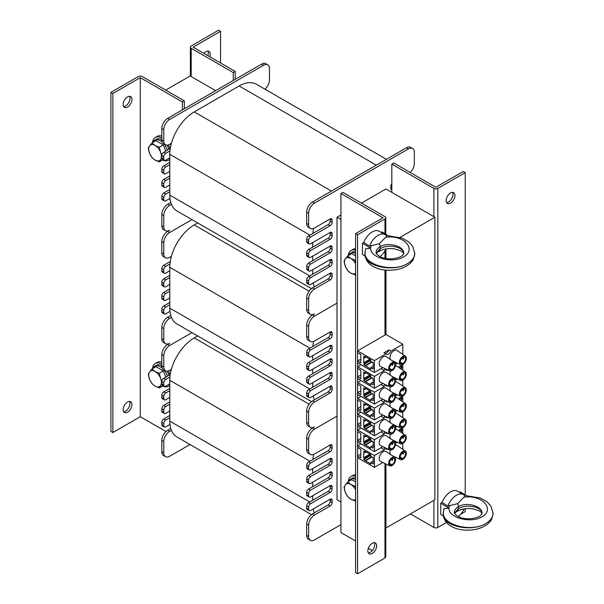 <?xml version="1.0" encoding="UTF-8"?>
<svg xmlns="http://www.w3.org/2000/svg" width="604" height="604" viewBox="0 0 604 604"><rect width="100%" height="100%" fill="white"/><g stroke="black" fill="none" stroke-linecap="round" stroke-linejoin="round"><path stroke-width="0.91" d="M340.928 219.501L337.009 217.236L337.009 499.772L340.928 502.037M361.479 203.11L385.948 188.984L434.888 217.236L434.888 499.772L385.948 528.032L385.948 463.993M215.651 90.66L190.2 75.968L165.73 90.094M434.888 217.236L399.969 237.395M385.948 334.488L357.568 350.879L374.397 360.596L385.873 353.974A4.356 2.514 -60 0 0 386.258 354.291A4.356 2.514 -60 0 0 390.999 351.015L402.785 344.212L385.948 334.488L385.948 270.139M385.948 258.535L385.948 248.946M337.009 217.236L340.928 214.979M312.691 242.582L312.691 247.104L308.629 249.444A2.771 1.601 120 0 0 306.673 252.834L306.673 255.099A2.771 1.601 120 0 0 307.247 256.368L309.203 257.493A2.771 1.601 120 0 0 310.584 257.357L330.161 246.054L330.161 248.319A2.771 1.601 -60 0 1 328.206 251.709L308.629 263.012A2.771 1.601 120 0 0 306.673 266.402L306.673 268.659A2.771 1.601 120 0 0 307.247 269.928L309.203 271.06A2.771 1.601 120 0 0 310.584 270.917L330.161 259.622L330.161 261.879A2.771 1.601 -60 0 1 328.206 265.269L308.629 276.572A2.771 1.601 120 0 0 306.673 279.962L306.673 282.219A2.771 1.601 120 0 0 307.247 283.487L309.203 284.62A2.771 1.601 120 0 0 310.584 284.484L330.161 273.182L330.161 275.439A2.771 1.601 -60 0 1 328.206 278.829L312.54 287.874A8.305 4.794 120 0 0 306.673 298.044L306.673 309.346A8.305 4.794 120 0 0 308.387 313.144L310.35 314.276A8.305 4.794 120 0 0 314.503 313.869L312.54 314.994A8.305 4.794 120 0 0 306.673 325.163L306.673 336.466A8.305 4.794 120 0 0 308.387 340.271L310.35 341.403A8.305 4.794 120 0 0 314.503 340.988L330.161 331.951L330.161 334.208A2.771 1.601 -60 0 1 328.206 337.598L308.629 348.901A2.771 1.601 120 0 0 306.673 352.291L306.673 354.548A2.771 1.601 120 0 0 307.247 355.816L309.203 356.949A2.771 1.601 120 0 0 310.584 356.813L330.161 345.511L330.161 347.768A2.771 1.601 -60 0 1 328.206 351.158L308.629 362.46A2.771 1.601 120 0 0 306.673 365.85L306.673 368.115A2.771 1.601 120 0 0 307.247 369.384L309.203 370.509A2.771 1.601 120 0 0 310.584 370.373L330.161 359.07L330.161 361.335A2.771 1.601 -60 0 1 328.206 364.725L308.629 376.02A2.771 1.601 120 0 0 306.673 379.418L306.673 381.675A2.771 1.601 120 0 0 307.247 382.944L309.203 384.068A2.771 1.601 120 0 0 310.584 383.933L330.161 372.63L330.161 374.895A2.771 1.601 -60 0 1 328.206 378.285L308.629 389.588A2.771 1.601 120 0 0 306.673 392.978L306.673 395.235A2.771 1.601 120 0 0 307.247 396.503L309.203 397.636A2.771 1.601 120 0 0 310.584 397.5L330.161 386.198L330.161 388.455A2.771 1.601 -60 0 1 328.206 391.845L312.54 400.89A8.305 4.794 120 0 0 306.673 411.06L306.673 422.362A8.305 4.794 120 0 0 308.387 426.16L310.35 427.292A8.305 4.794 120 0 0 314.503 426.877L312.54 428.01A8.305 4.794 120 0 0 306.673 438.179L306.673 449.482A8.305 4.794 120 0 0 308.387 453.287L310.35 454.419A8.305 4.794 120 0 0 314.503 454.004L330.161 444.967L330.161 447.224A2.771 1.601 -60 0 1 328.206 450.614L308.629 461.917A2.771 1.601 120 0 0 306.673 465.306L306.673 467.564A2.771 1.601 120 0 0 307.247 468.832L309.203 469.965A2.771 1.601 120 0 0 310.584 469.829L330.161 458.527L330.161 460.784A2.771 1.601 -60 0 1 328.206 464.174L308.629 475.476A2.771 1.601 120 0 0 306.673 478.866L306.673 481.131A2.771 1.601 120 0 0 307.247 482.392L309.203 483.525A2.771 1.601 120 0 0 310.584 483.389L330.161 472.086L330.161 474.344A2.771 1.601 -60 0 1 328.206 477.741L308.629 489.036A2.771 1.601 120 0 0 306.673 492.426L306.673 494.691A2.771 1.601 120 0 0 307.247 495.959L309.203 497.084A2.771 1.601 120 0 0 310.584 496.949L330.161 485.646L330.161 487.911A2.771 1.601 -60 0 1 328.206 491.301L308.629 502.604A2.771 1.601 120 0 0 306.673 505.993L306.673 508.251A2.771 1.601 120 0 0 307.247 509.519L309.203 510.652A2.771 1.601 120 0 0 310.584 510.508L330.161 499.214L330.161 501.471A2.771 1.601 -60 0 1 328.206 504.861L312.54 513.906A8.305 4.794 120 0 0 306.673 524.076L306.673 535.378A8.305 4.794 120 0 0 308.387 539.176L310.35 540.308A8.305 4.794 120 0 0 314.503 539.893L340.928 524.642M410.161 172.45A8.305 4.794 120 0 0 414.329 163.556L414.329 152.253A8.305 4.794 120 0 0 412.615 148.456A8.305 4.794 120 0 0 408.463 148.863L314.503 203.11A8.305 4.794 120 0 0 308.629 213.28L308.629 224.582A8.305 4.794 120 0 0 310.35 228.387A8.305 4.794 120 0 0 314.503 227.972L330.161 218.935A2.771 1.601 -60 0 1 331.543 218.799A2.771 1.601 -60 0 1 332.117 220.06L332.117 222.325A2.771 1.601 -60 0 1 330.161 225.715L310.584 237.017A2.771 1.601 120 0 0 308.629 240.407L308.629 242.665A2.771 1.601 120 0 0 309.203 243.933A2.771 1.601 120 0 0 310.584 243.797L330.161 232.495L330.161 234.752A2.771 1.601 -60 0 1 328.206 238.142L312.691 247.104M312.691 256.141L312.691 260.664M332.117 247.187L330.161 246.054A2.771 1.601 -60 0 1 331.543 245.919A2.771 1.601 -60 0 1 332.117 247.187L332.117 249.444A2.771 1.601 -60 0 1 330.161 252.834L310.584 264.137A2.771 1.601 120 0 0 308.629 267.527L308.629 269.792A2.771 1.601 120 0 0 309.203 271.06M312.691 269.709L312.691 274.224M332.117 260.747L330.161 259.622A2.771 1.601 -60 0 1 331.543 259.478A2.771 1.601 -60 0 1 332.117 260.747L332.117 263.012A2.771 1.601 -60 0 1 330.161 266.402L310.584 277.704A2.771 1.601 120 0 0 308.629 281.094L308.629 283.351A2.771 1.601 120 0 0 309.203 284.62M313.182 282.982A34.602 19.977 120 0 0 314.329 286.84M332.117 274.314L330.161 273.182A2.771 1.601 -60 0 1 331.543 273.046A2.771 1.601 -60 0 1 332.117 274.314L332.117 276.572A2.771 1.601 -60 0 1 330.161 279.962L314.503 288.999A8.305 4.794 120 0 0 308.629 299.176L308.629 310.479A8.305 4.794 120 0 0 310.35 314.276M391.822 187.852L390.841 188.418L390.841 186.16A2.771 1.601 -60 0 1 391.822 183.639M313.642 228.395A34.602 19.977 120 0 0 312.849 233.446L308.629 235.885A2.771 1.601 120 0 0 306.673 239.275L306.673 241.54A2.771 1.601 120 0 0 307.247 242.8L309.203 243.933M332.117 220.06L330.161 218.935L330.161 221.192A2.771 1.601 -60 0 1 328.206 224.582L312.849 233.446M412.615 148.456L410.652 147.323A8.305 4.794 120 0 0 406.5 147.731L312.54 201.978A8.305 4.794 120 0 0 306.673 212.155L306.673 223.45A8.305 4.794 120 0 0 308.387 227.255L310.35 228.387M332.117 233.627L330.161 232.495A2.771 1.601 -60 0 1 331.543 232.359A2.771 1.601 -60 0 1 332.117 233.627L332.117 235.885A2.771 1.601 -60 0 1 330.161 239.275L310.584 250.577A2.771 1.601 120 0 0 308.629 253.967L308.629 256.224A2.771 1.601 120 0 0 309.203 257.493M391.822 189.815A2.771 1.601 -60 0 1 391.415 189.686A2.771 1.601 -60 0 1 390.841 188.418L391.822 188.984M264.922 89.165A8.305 4.794 120 0 0 269.482 79.924L269.482 68.622A8.305 4.794 120 0 0 267.761 64.824A8.305 4.794 120 0 0 263.608 65.232L169.648 119.479A8.305 4.794 120 0 0 163.775 129.649L163.775 140.951A8.305 4.794 120 0 0 165.496 144.756A8.305 4.794 120 0 0 169.648 144.341L171.377 143.344A34.602 19.977 120 0 0 169.951 150.947L165.73 153.386A2.771 1.601 120 0 0 163.775 156.776L163.775 159.033A2.771 1.601 120 0 0 164.348 160.302A2.771 1.601 120 0 0 165.73 160.166L169.792 157.818L169.792 164.605L165.73 166.946A2.771 1.601 120 0 0 163.775 170.336L163.775 172.601A2.771 1.601 120 0 0 164.348 173.861A2.771 1.601 120 0 0 165.73 173.726L169.792 171.385L169.792 178.165L165.73 180.505A2.771 1.601 120 0 0 163.775 183.903L163.775 186.16A2.771 1.601 120 0 0 164.348 187.429A2.771 1.601 120 0 0 165.73 187.293L169.792 184.945L169.792 191.725L165.73 194.073A2.771 1.601 120 0 0 163.775 197.463L163.775 199.72A2.771 1.601 120 0 0 164.348 200.989A2.771 1.601 120 0 0 165.73 200.853L169.973 198.406A34.602 19.977 120 0 0 171.438 204.341L169.648 205.375A8.305 4.794 120 0 0 163.775 215.545L163.775 226.847A8.305 4.794 120 0 0 165.496 230.645A8.305 4.794 120 0 0 169.648 230.237L167.693 231.362A8.305 4.794 120 0 0 161.819 241.54L161.819 252.842A8.305 4.794 120 0 0 163.541 256.64L165.496 257.772A8.305 4.794 120 0 0 169.648 257.357L171.377 256.36A34.602 19.977 120 0 0 169.951 263.963L165.73 266.402A2.771 1.601 120 0 0 163.775 269.792L163.775 272.049A2.771 1.601 120 0 0 164.348 273.318A2.771 1.601 120 0 0 165.73 273.182L169.792 270.834L169.792 277.621L165.73 279.962A2.771 1.601 120 0 0 163.775 283.351L163.775 285.617A2.771 1.601 120 0 0 164.348 286.877A2.771 1.601 120 0 0 165.73 286.741L169.792 284.401L169.792 291.181L165.73 293.521A2.771 1.601 120 0 0 163.775 296.911L163.775 299.176A2.771 1.601 120 0 0 164.348 300.445A2.771 1.601 120 0 0 165.73 300.301L169.792 297.961L169.792 304.741L165.73 307.089A2.771 1.601 120 0 0 163.775 310.479L163.775 312.736A2.771 1.601 120 0 0 164.348 314.005A2.771 1.601 120 0 0 165.73 313.869L169.973 311.422A34.602 19.977 120 0 0 171.438 317.357L169.648 318.391A8.305 4.794 120 0 0 163.775 328.561L163.775 339.863A8.305 4.794 120 0 0 165.496 343.661A8.305 4.794 120 0 0 169.648 343.253L167.693 344.378A8.305 4.794 120 0 0 161.819 354.556L161.819 365.85A8.305 4.794 120 0 0 163.541 369.656L165.496 370.788A8.305 4.794 120 0 0 169.648 370.373L171.377 369.376A34.602 19.977 120 0 0 169.951 376.979L165.73 379.418A2.771 1.601 120 0 0 163.775 382.808L163.775 385.065A2.771 1.601 120 0 0 164.348 386.334A2.771 1.601 120 0 0 165.73 386.198L169.792 383.85L169.792 390.629L165.73 392.978A2.771 1.601 120 0 0 163.775 396.367L163.775 398.625A2.771 1.601 120 0 0 164.348 399.893A2.771 1.601 120 0 0 165.73 399.757L169.792 397.417L169.792 404.197L165.73 406.537A2.771 1.601 120 0 0 163.775 409.927L163.775 412.192A2.771 1.601 120 0 0 164.348 413.461A2.771 1.601 120 0 0 165.73 413.317L169.792 410.977L169.792 417.757L165.73 420.105A2.771 1.601 120 0 0 163.775 423.495L163.775 425.752A2.771 1.601 120 0 0 164.348 427.02A2.771 1.601 120 0 0 165.73 426.885L169.973 424.438A34.602 19.977 120 0 0 171.438 430.373L169.648 431.399A8.305 4.794 120 0 0 163.775 441.577L163.775 452.872A8.305 4.794 120 0 0 165.496 456.677A8.305 4.794 120 0 0 169.648 456.269L190.003 444.514M169.792 157.818L169.792 154.269A34.602 19.977 -60 0 1 169.951 150.947M169.792 171.385L169.792 164.605M169.792 184.945L169.792 178.165M169.973 198.406A34.602 19.977 -60 0 1 169.792 195.115L169.792 191.725M171.377 143.344A34.602 19.977 -60 0 1 194.262 111.891L239.139 85.979A34.602 19.977 -60 0 1 256.436 84.266L386.439 159.32M311.46 288.614L176.957 210.955A34.602 19.977 -60 0 1 171.438 204.341M169.792 162.34L163.775 165.821A2.771 1.601 120 0 0 161.819 169.211L161.819 171.468A2.771 1.601 120 0 0 162.393 172.736L164.348 173.861M170.26 148.508L163.775 152.253A2.771 1.601 120 0 0 161.819 155.643L161.819 157.908A2.771 1.601 120 0 0 162.393 159.177L164.348 160.302M267.761 64.824L265.798 63.692A8.305 4.794 120 0 0 261.645 64.107L167.693 118.354A8.305 4.794 120 0 0 161.819 128.524L161.819 139.826A8.305 4.794 120 0 0 163.541 143.624L165.496 144.756M170.773 202.461L167.693 204.243A8.305 4.794 120 0 0 161.819 214.412L161.819 225.715A8.305 4.794 120 0 0 163.541 229.52L165.496 230.645M169.792 189.467L163.775 192.94A2.771 1.601 120 0 0 161.819 196.33L161.819 198.588A2.771 1.601 120 0 0 162.393 199.856L164.348 200.989M169.792 175.907L163.775 179.38A2.771 1.601 120 0 0 161.819 182.77L161.819 185.028A2.771 1.601 120 0 0 162.393 186.296L164.348 187.429M312.691 468.613L312.691 473.136M332.117 459.652L330.161 458.527A2.771 1.601 -60 0 1 331.543 458.391A2.771 1.601 -60 0 1 332.117 459.652L332.117 461.917A2.771 1.601 -60 0 1 330.161 465.306L310.584 476.609A2.771 1.601 120 0 0 308.629 479.999L308.629 482.256A2.771 1.601 120 0 0 309.203 483.525M312.691 482.173L312.691 486.696M332.117 473.219L330.161 472.086A2.771 1.601 -60 0 1 331.543 471.951A2.771 1.601 -60 0 1 332.117 473.219L332.117 475.476A2.771 1.601 -60 0 1 330.161 478.866L310.584 490.169A2.771 1.601 120 0 0 308.629 493.559L308.629 495.824A2.771 1.601 120 0 0 309.203 497.084M312.691 495.733L312.691 500.255M332.117 486.779L330.161 485.646A2.771 1.601 -60 0 1 331.543 485.51A2.771 1.601 -60 0 1 332.117 486.779L332.117 489.036A2.771 1.601 -60 0 1 330.161 492.426L310.584 503.728A2.771 1.601 120 0 0 308.629 507.118L308.629 509.383A2.771 1.601 120 0 0 309.203 510.652M313.182 509.013A34.602 19.977 120 0 0 314.329 512.871M332.117 500.339L330.161 499.214A2.771 1.601 -60 0 1 331.543 499.07A2.771 1.601 -60 0 1 332.117 500.339L332.117 502.604A2.771 1.601 -60 0 1 330.161 505.993L314.503 515.031A8.305 4.794 120 0 0 308.629 525.201L308.629 536.503A8.305 4.794 120 0 0 310.35 540.308M313.642 454.427A34.602 19.977 120 0 0 312.849 459.478M332.117 446.092L330.161 444.967A2.771 1.601 -60 0 1 331.543 444.823A2.771 1.601 -60 0 1 332.117 446.092L332.117 448.357A2.771 1.601 -60 0 1 330.161 451.747L310.584 463.049A2.771 1.601 120 0 0 308.629 466.439L308.629 468.696A2.771 1.601 120 0 0 309.203 469.965M337.009 416.141L314.503 429.142A8.305 4.794 120 0 0 308.629 439.312L308.629 450.614A8.305 4.794 120 0 0 310.35 454.419M169.792 383.85L169.792 380.301A34.602 19.977 -60 0 1 169.951 376.979M169.792 397.417L169.792 390.629M169.792 410.977L169.792 404.197M169.973 424.438A34.602 19.977 -60 0 1 169.792 421.147L169.792 417.757M171.377 369.376A34.602 19.977 -60 0 1 194.262 337.915L197.689 335.937M311.46 514.638L176.957 436.986A34.602 19.977 -60 0 1 171.438 430.373M191.959 332.63L169.648 345.511A8.305 4.794 120 0 0 163.775 355.68L163.775 366.983A8.305 4.794 120 0 0 165.496 370.788M169.792 388.372L163.775 391.845A2.771 1.601 120 0 0 161.819 395.235L161.819 397.5A2.771 1.601 120 0 0 162.393 398.768L164.348 399.893M170.26 374.54L163.775 378.285A2.771 1.601 120 0 0 161.819 381.675L161.819 383.933A2.771 1.601 120 0 0 162.393 385.201L164.348 386.334M170.773 428.493L167.693 430.274A8.305 4.794 120 0 0 161.819 440.444L161.819 451.747A8.305 4.794 120 0 0 163.541 455.544L165.496 456.677M169.792 415.499L163.775 418.972A2.771 1.601 120 0 0 161.819 422.362L161.819 424.62A2.771 1.601 120 0 0 162.393 425.888L164.348 427.02M169.792 401.932L163.775 405.412A2.771 1.601 120 0 0 161.819 408.802L161.819 411.06A2.771 1.601 120 0 0 162.393 412.328L164.348 413.461M312.691 355.597L312.691 360.12M332.117 346.643L330.161 345.511A2.771 1.601 -60 0 1 331.543 345.375A2.771 1.601 -60 0 1 332.117 346.643L332.117 348.901A2.771 1.601 -60 0 1 330.161 352.291L310.584 363.593A2.771 1.601 120 0 0 308.629 366.983L308.629 369.24A2.771 1.601 120 0 0 309.203 370.509M312.691 369.157L312.691 373.68M332.117 360.203L330.161 359.07A2.771 1.601 -60 0 1 331.543 358.935A2.771 1.601 -60 0 1 332.117 360.203L332.117 362.46A2.771 1.601 -60 0 1 330.161 365.85L310.584 377.153A2.771 1.601 120 0 0 308.629 380.543L308.629 382.808A2.771 1.601 120 0 0 309.203 384.068M312.691 382.717L312.691 387.239M332.117 373.763L330.161 372.63A2.771 1.601 -60 0 1 331.543 372.494A2.771 1.601 -60 0 1 332.117 373.763L332.117 376.028A2.771 1.601 -60 0 1 330.161 379.418L310.584 390.712A2.771 1.601 120 0 0 308.629 394.11L308.629 396.367A2.771 1.601 120 0 0 309.203 397.636M313.182 395.998A34.602 19.977 120 0 0 314.329 399.856M332.117 387.323L330.161 386.198A2.771 1.601 -60 0 1 331.543 386.062A2.771 1.601 -60 0 1 332.117 387.323L332.117 389.588A2.771 1.601 -60 0 1 330.161 392.978L314.503 402.015A8.305 4.794 120 0 0 308.629 412.192L308.629 423.487A8.305 4.794 120 0 0 310.35 427.292M313.642 341.411A34.602 19.977 120 0 0 312.849 346.462M332.117 333.076L330.161 331.951A2.771 1.601 -60 0 1 331.543 331.807A2.771 1.601 -60 0 1 332.117 333.076L332.117 335.341A2.771 1.601 -60 0 1 330.161 338.731L310.584 350.033A2.771 1.601 120 0 0 308.629 353.423L308.629 355.68A2.771 1.601 120 0 0 309.203 356.949M337.009 303.132L314.503 316.126A8.305 4.794 120 0 0 308.629 326.296L308.629 337.598A8.305 4.794 120 0 0 310.35 341.403M169.792 270.834L169.792 267.285A34.602 19.977 -60 0 1 169.951 263.963M169.792 284.401L169.792 277.621M169.792 297.961L169.792 291.181M169.973 311.422A34.602 19.977 -60 0 1 169.792 308.131L169.792 304.741M171.377 256.36A34.602 19.977 -60 0 1 194.262 224.907L197.689 222.921M311.46 401.63L176.957 323.971A34.602 19.977 -60 0 1 171.438 317.357M191.959 219.614L169.648 232.495A8.305 4.794 120 0 0 163.775 242.665L163.775 253.967A8.305 4.794 120 0 0 165.496 257.772M169.792 275.356L163.775 278.829A2.771 1.601 120 0 0 161.819 282.219L161.819 284.484A2.771 1.601 120 0 0 162.393 285.752L164.348 286.877M170.26 261.524L163.775 265.269A2.771 1.601 120 0 0 161.819 268.659L161.819 270.924A2.771 1.601 120 0 0 162.393 272.185L164.348 273.318M170.773 315.477L167.693 317.259A8.305 4.794 120 0 0 161.819 327.428L161.819 338.731A8.305 4.794 120 0 0 163.541 342.528L165.496 343.661M169.792 302.483L163.775 305.956A2.771 1.601 120 0 0 161.819 309.346L161.819 311.604A2.771 1.601 120 0 0 162.393 312.872L164.348 314.005M169.792 288.916L163.775 292.396A2.771 1.601 120 0 0 161.819 295.786L161.819 298.044A2.771 1.601 120 0 0 162.393 299.312L164.348 300.445M207.836 55.644A6.229 3.594 120 0 0 207.836 51.076M203.88 53.356A6.229 3.594 -60 0 1 208.976 51.363A6.229 3.594 -60 0 1 209.799 56.768M191.181 46.025A2.771 1.601 0 0 0 190.366 47.15A2.771 1.601 0 0 0 191.181 48.282L233.265 72.578L235.22 71.453L193.137 47.15L220.543 31.332L218.588 30.2L191.181 46.025M220.543 62.975L220.543 31.332M233.265 72.578L233.265 80.491M235.22 79.358L235.22 71.453M450.546 192.94A6.229 3.594 -60 0 1 453.657 192.631A6.229 3.594 -60 0 1 453.657 199.826A6.229 3.594 -60 0 1 447.428 203.42A6.229 3.594 -60 0 1 446.477 198.429A6.229 3.594 -60 0 1 450.546 192.94M446.613 202.582A6.229 3.594 120 0 0 451.701 198.693A6.229 3.594 120 0 0 452.524 192.336M391.822 192.374L391.822 164.122L433.906 188.418A2.771 1.601 0 0 0 437.825 188.418L465.223 172.601L465.223 494.865M446.507 522.452L437.825 527.466A2.771 1.601 180 0 1 433.906 527.466L410.418 513.906M465.223 508.742L465.223 511.641L460.686 514.268M391.822 164.122L393.778 162.989L435.861 187.285L463.268 171.468L465.223 172.601M372.245 553.46A6.229 3.594 -60 0 1 369.135 553.762A6.229 3.594 -60 0 1 369.135 546.575A6.229 3.594 -60 0 1 375.363 542.981A6.229 3.594 -60 0 1 376.315 547.971A6.229 3.594 -60 0 1 372.245 553.46M368.312 552.924A6.229 3.594 120 0 0 370.29 552.328A6.229 3.594 120 0 0 374.223 542.686M385.782 463.91L385.782 556.85A2.771 1.601 180 0 1 384.967 557.975L357.568 573.8L357.568 234.752L384.967 218.935A2.771 1.601 0 0 0 385.782 217.802A2.771 1.601 0 0 0 384.967 216.67L342.883 192.374L340.928 193.507L383.012 217.802L355.605 233.627L357.568 234.752M357.568 573.8L355.605 572.668L355.605 233.627M355.605 541.025L340.928 532.547L340.928 193.507M372.268 550.644L368.312 548.356M123.624 411.664A6.229 3.594 120 0 0 128.72 407.776A6.229 3.594 120 0 0 129.543 401.418M127.565 402.022A6.229 3.594 -60 0 1 130.675 401.713A6.229 3.594 -60 0 1 130.675 408.9A6.229 3.594 -60 0 1 124.447 412.502A6.229 3.594 -60 0 1 123.495 407.511A6.229 3.594 -60 0 1 127.565 402.022M123.624 106.523A6.229 3.594 120 0 0 128.72 102.635A6.229 3.594 120 0 0 129.543 96.278M127.565 96.882A6.229 3.594 -60 0 1 130.675 96.572A6.229 3.594 -60 0 1 130.675 103.76A6.229 3.594 -60 0 1 124.447 107.361A6.229 3.594 -60 0 1 123.495 102.37A6.229 3.594 -60 0 1 127.565 96.882M184.326 108.743L184.326 100.83L142.242 76.534A2.771 1.601 0 0 0 138.324 76.534L110.925 92.359L110.925 431.399L112.88 432.532L140.287 416.715L140.287 77.667L112.88 93.484L112.88 432.532M165.987 431.55L140.287 416.715L140.287 77.667L182.37 101.963L182.37 109.875M112.88 93.484L110.925 92.359M184.326 100.83L182.37 101.963M348.297 255.643A13.152 7.595 60 0 1 350.992 250.494L352.947 249.361A13.152 7.595 60 0 1 355.605 248.75M350.992 250.494A13.152 7.595 60 0 1 355.605 250.252M348.297 481.675A13.152 7.595 60 0 1 350.992 476.518L352.947 475.393A13.152 7.595 60 0 1 355.605 474.782M350.992 476.518A13.152 7.595 60 0 1 355.605 476.284M152.548 368.659A13.152 7.595 60 0 1 155.243 363.51L157.199 362.377A13.152 7.595 60 0 1 161.819 362.136M170.351 369.973A13.152 7.595 60 0 1 170.947 371.067M155.243 363.51A13.152 7.595 60 0 1 161.819 364.159M168.312 370.969A13.152 7.595 60 0 1 170.049 374.661M169.792 385.02A13.152 7.595 60 0 1 168.395 386.281A13.152 7.595 60 0 1 162.589 386.039M152.548 142.627A13.152 7.595 60 0 1 155.243 137.478L157.199 136.345A13.152 7.595 60 0 1 161.819 136.111M170.351 143.941A13.152 7.595 60 0 1 170.947 145.035M155.243 137.478A13.152 7.595 60 0 1 161.819 138.127M168.312 144.937A13.152 7.595 60 0 1 170.049 148.629M169.792 158.988A13.152 7.595 60 0 1 168.395 160.256A13.152 7.595 60 0 1 162.589 160.007M163.608 159.879A11.076 6.395 60 0 1 162.929 159.811M152.895 142.431A11.076 6.395 60 0 1 154.715 140.181A11.076 6.395 60 0 1 162.287 142.219M163.835 143.797A11.076 6.395 60 0 1 167.391 150.169M154.715 140.181L156.277 139.275A11.076 6.395 60 0 1 161.819 139.826L163.775 140.951M167.044 145.141A11.076 6.395 60 0 1 168.954 149.263M163.608 385.903A11.076 6.395 60 0 1 162.929 385.843M152.895 368.463A11.076 6.395 60 0 1 154.715 366.213A11.076 6.395 60 0 1 162.287 368.251M163.835 369.822A11.076 6.395 60 0 1 167.391 376.201M154.715 366.213L156.277 365.307A11.076 6.395 60 0 1 161.819 365.858M167.044 371.173A11.076 6.395 60 0 1 168.954 375.295M348.644 481.471A11.076 6.395 60 0 1 350.463 479.221A11.076 6.395 60 0 1 355.605 479.553M350.463 479.221L352.026 478.323A11.076 6.395 60 0 1 355.605 478.028M348.644 255.447A11.076 6.395 60 0 1 350.463 253.197A11.076 6.395 60 0 1 355.605 253.529M350.463 253.197L352.026 252.291A11.076 6.395 60 0 1 355.605 251.996M355.605 273.755L355.054 274.918L350.811 273.121A9 5.194 -120 0 0 355.605 273.37M347.708 270.675L345.299 266.273A9 5.194 -120 0 0 350.811 273.121L347.708 270.675M344.031 261.207L345.299 258.927A9 5.194 -120 0 0 345.299 266.273L344.031 261.207M355.605 263.721A9 5.194 -120 0 0 350.811 258.429L355.054 260.226L355.605 263.05M347.708 255.983L350.811 258.429A9 5.194 -120 0 0 345.299 258.927L347.708 255.983L351.739 253.657L355.605 255.892M355.605 259.901L355.054 260.226M355.605 274.594L355.054 274.918M355.605 499.78L355.054 500.95L350.811 499.153A9 5.194 -120 0 0 355.605 499.402M347.708 496.707L345.299 492.298A9 5.194 -120 0 0 350.811 499.153L347.708 496.707M344.031 487.239L345.299 484.952A9 5.194 -120 0 0 345.299 492.298L344.031 487.239M355.605 489.753A9 5.194 -120 0 0 350.811 484.461L355.054 486.258L355.605 489.081M347.708 482.015L350.811 484.461A9 5.194 -120 0 0 345.299 484.952L347.708 482.015L351.739 479.689L355.605 481.916M355.605 485.933L355.054 486.258M355.605 500.625L355.054 500.95M161.819 384.038L159.305 387.934L155.062 386.137A9 5.194 -120 0 0 160.573 385.646A9 5.194 -120 0 0 160.573 378.3L161.895 381.018M151.959 383.691L149.558 379.289A9 5.194 -120 0 0 155.062 386.137L151.959 383.691M148.29 374.223L149.558 371.943A9 5.194 -120 0 0 149.558 379.289L148.29 374.223M155.062 371.445L159.305 373.242L160.573 378.3A9 5.194 -120 0 0 155.062 371.445A9 5.194 -120 0 0 149.558 371.943L151.959 368.999L155.062 371.445M151.959 368.999L155.991 366.673L163.337 370.916L159.305 373.242M163.337 370.916L165.753 377.145M163.208 385.677L159.305 387.934M164.832 374.774A7.89 4.553 60 0 1 165.3 375.967M161.819 158.014L159.305 161.902L155.062 160.113A9 5.194 -120 0 0 160.573 159.615A9 5.194 -120 0 0 160.573 152.268L161.895 154.994M151.959 157.659L149.558 153.257A9 5.194 -120 0 0 155.062 160.113L151.959 157.659M148.29 148.191L149.558 145.911A9 5.194 -120 0 0 149.558 153.257L148.29 148.191M155.062 145.421L159.305 147.21L160.573 152.268A9 5.194 -120 0 0 155.062 145.421A9 5.194 -120 0 0 149.558 145.911L151.959 142.967L155.062 145.421M151.959 142.967L155.991 140.641L163.337 144.885L159.305 147.21M163.337 144.885L165.753 151.113M163.208 159.645L159.305 161.902M164.832 148.743A7.89 4.553 60 0 1 165.3 149.935M374.397 360.596L374.397 372.464L382.868 367.572M384.37 368.297L384.37 370.66L374.397 376.42L374.397 388.289L382.868 383.397M384.37 384.114L384.37 386.484L374.397 392.238L374.397 404.106L382.868 399.214M384.37 399.939L384.37 402.309L374.397 408.062L374.397 419.931L382.868 415.039M384.37 415.763L384.37 418.127L374.397 423.887L374.397 435.748L382.868 430.863M384.37 431.581L384.37 433.951L374.397 439.704L374.397 451.573L382.868 446.681M384.37 447.405L384.37 449.776L374.397 455.529L374.397 467.398L382.868 462.505M402.785 443.547L402.785 449.3M395.575 443.306L397.372 442.271M402.785 427.723L402.785 433.483M395.575 427.481L397.372 426.447M402.785 411.905L402.785 417.658M395.575 411.664L397.372 410.622M402.785 396.081L402.785 401.841M395.575 395.839L397.372 394.805M402.785 380.263L402.785 386.016M395.575 380.014L397.372 378.98M402.785 364.438L402.785 370.192M395.575 364.197L397.372 363.155M402.785 344.212L402.785 354.374M388.07 449.195A4.356 2.514 -60 0 1 386.258 449.225A4.356 2.514 -60 0 1 385.42 447.911M388.07 417.545A4.356 2.514 -60 0 1 386.258 417.583A4.356 2.514 -60 0 1 385.42 416.269M388.07 385.903A4.356 2.514 -60 0 1 386.258 385.933A4.356 2.514 -60 0 1 385.42 384.62M400.671 368.757A1.382 0.8 120 0 0 401.592 367.096L401.932 367.013A1.729 0.997 -60 0 1 400.965 368.953M401.592 364.967L401.932 364.884A1.729 0.997 -60 0 1 401.184 366.628A1.729 0.997 -60 0 1 399.848 367.096A1.729 0.997 -60 0 1 399.486 366.303L399.735 366.16A1.382 0.8 120 0 0 400.022 366.794A1.382 0.8 120 0 0 400.558 366.802L400.709 365.903L400.799 366.666A1.382 0.8 120 0 0 401.69 365.02L401.592 364.967A1.382 0.8 120 0 1 400.799 366.537M399.795 367.066A1.729 0.997 -60 0 1 399.75 367.036A1.729 0.997 -60 0 1 399.387 366.243M399.969 366.764A1.382 0.8 120 0 0 400.46 366.741M400.671 400.399A1.382 0.8 120 0 0 401.592 398.738L401.932 398.655A1.729 0.997 -60 0 1 400.965 400.603M401.592 396.609L401.932 396.526A1.729 0.997 -60 0 1 401.184 398.27A1.729 0.997 -60 0 1 399.848 398.738A1.729 0.997 -60 0 1 399.486 397.945L399.735 397.802A1.382 0.8 120 0 0 400.022 398.436A1.382 0.8 120 0 0 400.558 398.444L400.709 397.553L400.799 398.315A1.382 0.8 120 0 0 401.69 396.669L401.592 396.609A1.382 0.8 120 0 1 400.799 398.187M399.795 398.708A1.729 0.997 -60 0 1 399.75 398.685A1.729 0.997 -60 0 1 399.387 397.893M399.969 398.406A1.382 0.8 120 0 0 400.46 398.391M401.592 428.251L401.932 428.168A1.729 0.997 -60 0 1 401.184 429.912A1.729 0.997 -60 0 1 399.848 430.38A1.729 0.997 -60 0 1 399.486 429.595L399.735 429.452A1.382 0.8 120 0 0 400.022 430.086A1.382 0.8 120 0 0 400.558 430.093L400.709 429.195L400.799 429.957A1.382 0.8 120 0 0 401.69 428.311L401.592 428.251A1.382 0.8 120 0 1 400.799 429.829M399.795 430.35A1.729 0.997 -60 0 1 399.75 430.327A1.729 0.997 -60 0 1 399.387 429.535M399.969 430.056A1.382 0.8 120 0 0 400.46 430.033M400.671 432.041A1.382 0.8 120 0 0 401.592 430.388L401.932 430.297A1.729 0.997 -60 0 1 400.965 432.245M388.07 370.078A4.356 2.514 -60 0 1 386.258 370.116A4.356 2.514 -60 0 1 385.42 368.802M388.07 401.728A4.356 2.514 -60 0 1 386.258 401.758A4.356 2.514 -60 0 1 385.42 400.444M388.07 433.37A4.356 2.514 -60 0 1 386.258 433.4A4.356 2.514 -60 0 1 385.42 432.086M394.676 362.392L386.16 356.602A5.678 3.277 120 0 0 380.369 359.803A5.678 3.277 120 0 0 380.497 366.424L389.761 370.901A4.915 2.839 -60 0 1 389.656 365.171A4.915 2.839 -60 0 1 394.676 362.392A4.915 2.839 -60 0 1 395.295 366.364A4.915 2.839 -60 0 1 392.117 370.599A4.915 2.839 -60 0 1 389.761 370.901M405.443 356.179A4.915 2.839 -60 0 1 406.062 360.15A4.915 2.839 -60 0 1 402.883 364.386A4.915 2.839 -60 0 1 400.527 364.68A4.915 2.839 -60 0 1 400.422 358.95A4.915 2.839 -60 0 1 405.443 356.179L396.926 350.388A5.678 3.277 120 0 0 391.596 352.864A5.678 3.277 120 0 0 390.501 359.554M394.676 378.217L386.16 372.426A5.678 3.277 120 0 0 380.369 375.628A5.678 3.277 120 0 0 380.497 382.249L389.761 386.719A4.915 2.839 -60 0 1 389.656 380.988A4.915 2.839 -60 0 1 394.676 378.217A4.915 2.839 -60 0 1 395.295 382.189A4.915 2.839 -60 0 1 392.117 386.424A4.915 2.839 -60 0 1 389.761 386.719M405.443 372.004A4.915 2.839 -60 0 1 406.062 375.967A4.915 2.839 -60 0 1 402.883 380.203A4.915 2.839 -60 0 1 400.527 380.505A4.915 2.839 -60 0 1 400.422 374.774A4.915 2.839 -60 0 1 405.443 372.004L396.926 366.213A5.678 3.277 120 0 0 395.424 365.896M390.38 371.067A5.678 3.277 120 0 0 390.501 375.378M394.676 394.042L386.16 388.251A5.678 3.277 120 0 0 380.369 391.452A5.678 3.277 120 0 0 380.497 398.066L389.761 402.543A4.915 2.839 -60 0 1 389.656 396.813A4.915 2.839 -60 0 1 394.676 394.042A4.915 2.839 -60 0 1 395.295 398.006A4.915 2.839 -60 0 1 392.117 402.241A4.915 2.839 -60 0 1 389.761 402.543M405.443 387.821A4.915 2.839 -60 0 1 406.062 391.792A4.915 2.839 -60 0 1 402.883 396.028A4.915 2.839 -60 0 1 400.527 396.33A4.915 2.839 -60 0 1 400.422 390.599A4.915 2.839 -60 0 1 405.443 387.821L396.926 382.03A5.678 3.277 120 0 0 395.424 381.713M390.38 386.885A5.678 3.277 120 0 0 390.501 391.203M394.676 409.859L386.16 404.068A5.678 3.277 120 0 0 380.369 407.27A5.678 3.277 120 0 0 380.497 413.891L389.761 418.368A4.915 2.839 -60 0 1 389.656 412.638A4.915 2.839 -60 0 1 394.676 409.859A4.915 2.839 -60 0 1 395.295 413.831A4.915 2.839 -60 0 1 392.117 418.066A4.915 2.839 -60 0 1 389.761 418.368M405.443 403.646A4.915 2.839 -60 0 1 406.062 407.617A4.915 2.839 -60 0 1 402.883 411.853A4.915 2.839 -60 0 1 400.527 412.147A4.915 2.839 -60 0 1 400.422 406.416A4.915 2.839 -60 0 1 405.443 403.646L396.926 397.855A5.678 3.277 120 0 0 395.424 397.538M390.38 402.709A5.678 3.277 120 0 0 390.501 407.021M394.676 425.684L386.16 419.893A5.678 3.277 120 0 0 380.369 423.094A5.678 3.277 120 0 0 380.497 429.716L389.761 434.185A4.915 2.839 -60 0 1 389.656 428.455A4.915 2.839 -60 0 1 394.676 425.684A4.915 2.839 -60 0 1 395.295 429.655A4.915 2.839 -60 0 1 392.117 433.883A4.915 2.839 -60 0 1 389.761 434.185M405.443 419.47A4.915 2.839 -60 0 1 406.062 423.434A4.915 2.839 -60 0 1 402.883 427.67A4.915 2.839 -60 0 1 400.527 427.972A4.915 2.839 -60 0 1 400.422 422.241A4.915 2.839 -60 0 1 405.443 419.47L396.926 413.68A5.678 3.277 120 0 0 395.424 413.363M390.38 418.534A5.678 3.277 120 0 0 390.501 422.845M394.676 457.326L386.16 451.535A5.678 3.277 120 0 0 380.369 454.736A5.678 3.277 120 0 0 380.497 461.358L389.761 465.835A4.915 2.839 -60 0 1 389.656 460.105A4.915 2.839 -60 0 1 394.676 457.326A4.915 2.839 -60 0 1 395.295 461.297A4.915 2.839 -60 0 1 392.117 465.533A4.915 2.839 -60 0 1 389.761 465.835M405.443 451.113A4.915 2.839 -60 0 1 406.062 455.084A4.915 2.839 -60 0 1 402.883 459.319A4.915 2.839 -60 0 1 400.527 459.614A4.915 2.839 -60 0 1 400.422 453.883A4.915 2.839 -60 0 1 405.443 451.113L396.926 445.322A5.678 3.277 120 0 0 395.424 445.005M390.38 450.176A5.678 3.277 120 0 0 390.501 454.487M394.676 441.509L386.16 435.718A5.678 3.277 120 0 0 380.369 438.919A5.678 3.277 120 0 0 380.497 445.533L389.761 450.01A4.915 2.839 -60 0 1 389.656 444.28A4.915 2.839 -60 0 1 394.676 441.509A4.915 2.839 -60 0 1 395.295 445.473A4.915 2.839 -60 0 1 392.117 449.708A4.915 2.839 -60 0 1 389.761 450.01M405.443 435.288A4.915 2.839 -60 0 1 406.062 439.259A4.915 2.839 -60 0 1 402.883 443.495A4.915 2.839 -60 0 1 400.527 443.797A4.915 2.839 -60 0 1 400.422 438.066A4.915 2.839 -60 0 1 405.443 435.288L396.926 429.497A5.678 3.277 120 0 0 395.424 429.18M390.38 434.351A5.678 3.277 120 0 0 390.501 438.67M357.568 350.879L357.568 352.57L360.792 354.435L360.792 362.913L357.568 361.049L360.792 359.184M390.999 351.015L389.044 349.882L383.918 352.842L385.873 353.974M374.397 372.464L357.568 362.747L357.568 361.049M364.242 357.885L363.729 358.225L363.729 362.74L364.227 363.502L363.729 364.612L370.781 369.127L370.781 367.602L373.227 369.014L373.227 362.687L370.781 361.275L370.781 359.75L365.299 356.587L365.299 357.039L363.729 356.133L364.242 357.885L365.896 356.934M360.988 364.725L357.568 366.696L357.568 368.395L360.792 370.26L360.792 378.738L357.568 376.873L360.792 375.008M357.568 366.696L374.397 376.42M380.943 368.682L384.37 370.66M374.397 388.289L357.568 378.565L357.568 376.873M364.242 373.71L363.729 374.042L363.729 378.565L364.227 379.327L363.729 380.429L370.781 384.952L370.781 383.427L373.227 384.839L373.227 378.512L370.781 377.1L370.781 375.575L365.299 372.404L365.299 372.857L363.729 371.958L364.242 373.71L365.896 372.751M360.988 380.543L357.568 382.521L357.568 384.219L360.792 386.084L360.792 394.555L357.568 392.691L360.792 390.826M357.568 382.521L374.397 392.238M380.943 384.506L384.37 386.484M374.397 404.106L357.568 394.389L357.568 392.691M364.242 389.535L363.729 389.867L363.729 394.389L364.227 395.152L363.729 396.254L370.781 400.777L370.781 399.252L373.227 400.663L373.227 394.329L370.781 392.917L370.781 391.392L365.299 388.229L365.299 388.682L363.729 387.776L364.242 389.535L365.896 388.576M360.988 396.367L357.568 398.346L357.568 400.037L360.792 401.902L360.792 410.38L357.568 408.515L360.792 406.651M357.568 398.346L374.397 408.062M380.943 400.331L384.37 402.309M374.397 419.931L357.568 410.214L357.568 408.515M364.242 405.352L363.729 405.684L363.729 410.207L364.227 410.969L363.729 412.079L370.781 416.594L370.781 415.069L373.227 416.481L373.227 410.154L370.781 408.742L370.781 407.217L365.299 404.053L365.299 404.506L363.729 403.6L364.242 405.352L365.896 404.401M360.988 412.185L357.568 414.163L357.568 415.862L360.792 417.726L360.792 426.205L357.568 424.34L360.792 422.475M357.568 414.163L374.397 423.887M380.943 416.148L384.37 418.127M374.397 435.748L357.568 426.031L357.568 424.34M364.242 421.177L363.729 421.509L363.729 426.031L364.227 426.794L363.729 427.896L370.781 432.419L370.781 430.894L373.227 432.305L373.227 425.979L370.781 424.567L370.781 423.034L365.299 419.871L365.299 420.324L363.729 419.418L364.242 421.177L365.896 420.218M360.988 428.01L357.568 429.988L357.568 431.686L360.792 433.551L360.792 442.022L357.568 440.157L360.792 438.293M357.568 429.988L374.397 439.704M380.943 431.973L384.37 433.951M374.397 451.573L357.568 441.856L357.568 440.157M364.242 436.994L363.729 437.334L363.729 441.856L364.227 442.619L363.729 443.721L370.781 448.244L370.781 446.711L373.227 448.13L373.227 441.796L370.781 440.384L370.781 438.859L365.299 435.695L365.299 436.148L363.729 435.242L364.242 436.994L365.896 436.043M360.988 443.834L357.568 445.812L374.397 455.529M380.943 447.798L384.37 449.776M374.397 467.398L357.568 457.673L357.568 455.982L360.792 457.847L360.792 449.368L357.568 447.504L357.568 445.812M364.242 452.819L363.729 453.151L363.729 457.673L364.227 458.436L363.729 459.538L370.781 464.061L370.781 462.536L373.227 463.947L373.227 457.621L370.781 456.209L370.781 454.684L365.299 451.52L365.299 451.973L363.729 451.067L364.242 452.819L365.896 451.868M357.568 455.982L360.792 454.117M365.299 365.964L372.102 362.038M370.781 360.543L363.729 364.612M365.299 381.788L372.102 377.862M370.781 376.36L363.729 380.429M365.299 397.606L372.102 393.68M370.781 392.185L363.729 396.254M365.299 413.43L372.102 409.504M370.781 408.01L363.729 412.079M365.299 429.255L372.102 425.329M370.781 423.827L363.729 427.896M365.299 445.072L372.102 441.146M370.781 439.652L363.729 443.721M365.299 460.897L372.102 456.971M370.781 455.476L363.729 459.538M400.762 368.817A1.382 0.8 120 0 0 401.69 367.149L401.592 367.096M400.558 366.802L400.46 366.047M400.762 400.46A1.382 0.8 120 0 0 401.69 398.799L401.592 398.738M400.558 398.444L400.46 397.689M389.044 349.882A4.356 2.514 -60 0 1 384.763 353.332M385.903 369.036A4.356 2.514 -60 0 1 385.511 369.142M385.903 384.861A4.356 2.514 -60 0 1 385.511 384.967M385.903 400.679A4.356 2.514 -60 0 1 385.511 400.792M385.903 416.503A4.356 2.514 -60 0 1 385.511 416.609M385.903 432.328A4.356 2.514 -60 0 1 385.511 432.434M390.999 459.433L392.577 460.346A3.805 2.197 120 0 0 392.766 458.126M392.577 458.187L392.577 460.346M401.766 453.219L403.344 454.132A3.805 2.197 120 0 0 403.532 451.913M403.344 451.973L403.344 454.132M390.999 443.615L392.577 444.521A3.805 2.197 120 0 0 392.766 442.302M392.577 442.37L392.577 444.521M401.766 437.394L403.344 438.308A3.805 2.197 120 0 0 403.532 436.088M403.344 436.148L403.344 438.308M390.999 427.791L392.577 428.704A3.805 2.197 120 0 0 392.766 426.484M392.577 426.545L392.577 428.704M401.766 421.577L403.344 422.483A3.805 2.197 120 0 0 403.532 420.271M403.344 420.331L403.344 422.483M390.999 411.966L392.577 412.879A3.805 2.197 120 0 0 392.766 410.66M392.577 410.72L392.577 412.879M401.766 405.752L403.344 406.666A3.805 2.197 120 0 0 403.532 404.446M403.344 404.506L403.344 406.666M390.999 396.149L392.577 397.054A3.805 2.197 120 0 0 392.766 394.835M392.577 394.903L392.577 397.054M401.766 389.927L403.344 390.841A3.805 2.197 120 0 0 403.532 388.621M403.344 388.689L403.344 390.841M390.999 380.324L392.577 381.237A3.805 2.197 120 0 0 392.766 379.018M392.577 379.078L392.577 381.237M401.766 374.11L403.344 375.016A3.805 2.197 120 0 0 403.532 372.804M403.344 372.864L403.344 375.016M390.999 364.499L392.577 365.412A3.805 2.197 120 0 0 392.766 363.193M392.577 363.261L392.577 365.412M401.766 358.285L403.344 359.199A3.805 2.197 120 0 0 403.532 356.979M403.344 357.039L403.344 359.199M389.459 463.57L389.942 463.608L389.429 463.313M391.921 464.74L391.905 464.74A3.805 2.197 120 0 1 390.207 464.831A3.805 2.197 120 0 1 389.882 464.567L389.905 464.567A3.805 2.197 -60 0 1 389.421 463.072A3.805 2.197 -60 0 1 391.082 459.244A3.805 2.197 -60 0 1 394.019 458.225A3.805 2.197 -60 0 1 394.533 458.768A3.805 2.197 -60 0 1 394.336 461.992A3.805 2.197 -60 0 1 391.905 464.74L389.942 463.608A3.805 2.197 120 0 1 389.505 463.789M400.226 457.356L400.709 457.394L400.195 457.1M402.687 458.527L402.672 458.527A3.805 2.197 120 0 1 400.973 458.61A3.805 2.197 120 0 1 400.648 458.353L400.671 458.353A3.805 2.197 -60 0 1 400.188 456.858A3.805 2.197 -60 0 1 401.849 453.03A3.805 2.197 -60 0 1 404.786 452.003A3.805 2.197 -60 0 1 405.299 452.547A3.805 2.197 -60 0 1 405.103 455.771A3.805 2.197 -60 0 1 402.672 458.527L400.709 457.394M389.459 447.745L389.942 447.791L389.429 447.489M391.921 448.915L391.905 448.915A3.805 2.197 120 0 1 390.207 449.006A3.805 2.197 120 0 1 389.882 448.749L389.905 448.749A3.805 2.197 -60 0 1 389.421 447.254A3.805 2.197 -60 0 1 391.082 443.419A3.805 2.197 -60 0 1 394.019 442.4A3.805 2.197 -60 0 1 394.533 442.943A3.805 2.197 -60 0 1 394.336 446.167A3.805 2.197 -60 0 1 391.905 448.915L389.942 447.791A3.805 2.197 120 0 1 389.505 447.972M400.226 441.532L400.709 441.569L400.195 441.275M402.687 442.702L402.672 442.702A3.805 2.197 120 0 1 400.973 442.792A3.805 2.197 120 0 1 400.648 442.528L400.671 442.536A3.805 2.197 -60 0 1 400.188 441.033A3.805 2.197 -60 0 1 401.849 437.205A3.805 2.197 -60 0 1 404.786 436.186A3.805 2.197 -60 0 1 405.299 436.73A3.805 2.197 -60 0 1 405.103 439.954A3.805 2.197 -60 0 1 402.672 442.702L400.709 441.569A3.805 2.197 120 0 1 400.271 441.751M389.459 431.92L389.942 431.966L389.429 431.671M391.921 433.098L391.905 433.098A3.805 2.197 120 0 1 390.207 433.181A3.805 2.197 120 0 1 389.882 432.925L389.905 432.925A3.805 2.197 -60 0 1 389.421 431.43A3.805 2.197 -60 0 1 391.082 427.602A3.805 2.197 -60 0 1 394.019 426.575A3.805 2.197 -60 0 1 394.533 427.119A3.805 2.197 -60 0 1 394.336 430.342A3.805 2.197 -60 0 1 391.905 433.098L389.942 431.966A3.805 2.197 120 0 1 389.505 432.147M400.226 425.707L400.709 425.752L400.195 425.45M402.687 426.885L402.672 426.877A3.805 2.197 120 0 1 400.973 426.968A3.805 2.197 120 0 1 400.648 426.711L400.671 426.711A3.805 2.197 -60 0 1 400.188 425.216A3.805 2.197 -60 0 1 401.849 421.381A3.805 2.197 -60 0 1 404.786 420.361A3.805 2.197 -60 0 1 405.299 420.905A3.805 2.197 -60 0 1 405.103 424.129A3.805 2.197 -60 0 1 402.672 426.877L400.709 425.752A3.805 2.197 120 0 1 400.271 425.933M389.459 416.103L389.942 416.141L389.429 415.846M391.921 417.273L391.905 417.273A3.805 2.197 120 0 1 390.207 417.364A3.805 2.197 120 0 1 389.882 417.1L389.905 417.107A3.805 2.197 -60 0 1 389.421 415.605A3.805 2.197 -60 0 1 391.082 411.777A3.805 2.197 -60 0 1 394.019 410.758A3.805 2.197 -60 0 1 394.533 411.301A3.805 2.197 -60 0 1 394.336 414.525A3.805 2.197 -60 0 1 391.905 417.273L389.942 416.141A3.805 2.197 120 0 1 389.505 416.322M400.226 409.889L400.709 409.927L400.195 409.633M402.687 411.06L402.672 411.06A3.805 2.197 120 0 1 400.973 411.15A3.805 2.197 120 0 1 400.648 410.886L400.671 410.886A3.805 2.197 -60 0 1 400.188 409.391A3.805 2.197 -60 0 1 401.849 405.563A3.805 2.197 -60 0 1 404.786 404.544A3.805 2.197 -60 0 1 405.299 405.08A3.805 2.197 -60 0 1 405.103 408.304A3.805 2.197 -60 0 1 402.672 411.06L400.709 409.927A3.805 2.197 120 0 1 400.271 410.108M389.459 400.278L389.942 400.324L389.429 400.022M391.905 401.449L391.921 401.456A3.805 2.197 120 0 1 390.207 401.539A3.805 2.197 120 0 1 389.882 401.283L389.905 401.283A3.805 2.197 -60 0 1 389.421 399.788A3.805 2.197 -60 0 1 391.082 395.952A3.805 2.197 -60 0 1 394.019 394.933A3.805 2.197 -60 0 1 394.533 395.477A3.805 2.197 -60 0 1 394.336 398.7A3.805 2.197 -60 0 1 391.905 401.449L389.942 400.324A3.805 2.197 120 0 1 389.505 400.505M400.226 394.065L400.709 394.102L400.195 393.808M402.687 395.235L402.672 395.235A3.805 2.197 120 0 1 400.973 395.326A3.805 2.197 120 0 1 400.648 395.061L400.671 395.069A3.805 2.197 -60 0 1 400.188 393.566A3.805 2.197 -60 0 1 401.849 389.739A3.805 2.197 -60 0 1 404.786 388.719A3.805 2.197 -60 0 1 405.299 389.263A3.805 2.197 -60 0 1 405.103 392.487A3.805 2.197 -60 0 1 402.672 395.235L400.709 394.102A3.805 2.197 120 0 1 400.271 394.291M389.459 384.461L389.942 384.499L389.429 384.204M391.921 385.631L391.905 385.631A3.805 2.197 120 0 1 390.207 385.722A3.805 2.197 120 0 1 389.882 385.458L389.905 385.458A3.805 2.197 -60 0 1 389.421 383.963A3.805 2.197 -60 0 1 391.082 380.135A3.805 2.197 -60 0 1 394.019 379.116A3.805 2.197 -60 0 1 394.533 379.652A3.805 2.197 -60 0 1 394.336 382.876A3.805 2.197 -60 0 1 391.905 385.631L389.942 384.499M400.226 378.24L400.709 378.285L400.195 377.983M402.687 379.418L402.672 379.41A3.805 2.197 120 0 1 400.973 379.501A3.805 2.197 120 0 1 400.648 379.244L400.671 379.244A3.805 2.197 -60 0 1 400.188 377.749A3.805 2.197 -60 0 1 401.849 373.914A3.805 2.197 -60 0 1 404.786 372.894A3.805 2.197 -60 0 1 405.299 373.438A3.805 2.197 -60 0 1 405.103 376.662A3.805 2.197 -60 0 1 402.672 379.41L400.709 378.285A3.805 2.197 120 0 1 400.271 378.466M389.459 368.636L389.942 368.674L389.429 368.38M391.921 369.807L391.905 369.807A3.805 2.197 120 0 1 390.207 369.897A3.805 2.197 120 0 1 389.882 369.633L389.905 369.64A3.805 2.197 -60 0 1 389.421 368.138A3.805 2.197 -60 0 1 391.082 364.31A3.805 2.197 -60 0 1 394.019 363.291A3.805 2.197 -60 0 1 394.533 363.834A3.805 2.197 -60 0 1 394.336 367.058A3.805 2.197 -60 0 1 391.905 369.807L389.942 368.674A3.805 2.197 120 0 1 389.505 368.855M400.226 362.423L400.709 362.46L400.195 362.166M402.687 363.593L402.672 363.593A3.805 2.197 120 0 1 400.973 363.683A3.805 2.197 120 0 1 400.648 363.419L400.671 363.419A3.805 2.197 -60 0 1 400.188 361.924A3.805 2.197 -60 0 1 401.849 358.096A3.805 2.197 -60 0 1 404.786 357.077A3.805 2.197 -60 0 1 405.299 357.621A3.805 2.197 -60 0 1 405.103 360.837A3.805 2.197 -60 0 1 402.672 363.593L400.709 362.46A3.805 2.197 120 0 1 400.271 362.642M385.903 448.145A4.356 2.514 -60 0 1 385.511 448.259M363.729 457.673L369.844 454.148M363.729 452.026L364.559 451.543M370.781 462.536L373.227 461.124M363.729 441.856L369.844 438.323M363.729 436.201L364.559 435.726M370.781 446.711L373.227 445.299M363.729 426.031L369.844 422.498M363.729 420.376L364.559 419.901M370.781 430.894L373.227 429.482M363.729 410.207L369.844 406.681M363.729 404.559L364.559 404.076M370.781 415.069L373.227 413.657M363.729 394.389L369.844 390.856M363.729 388.734L364.559 388.259M370.781 399.252L373.227 397.832M363.729 378.565L369.844 375.031M363.729 372.91L364.559 372.434M370.781 383.427L373.227 382.015M363.729 362.74L369.844 359.214M363.729 357.092L364.559 356.609M370.781 367.602L373.227 366.19M389.505 384.68A3.805 2.197 120 0 0 389.957 384.506M400.271 457.575A3.805 2.197 120 0 0 400.724 457.402M400.762 432.109A1.382 0.8 120 0 0 401.69 430.441L401.592 430.388M400.558 430.093L400.46 429.338M365.299 460.444L371.709 456.745M365.299 451.973L365.692 451.747M365.299 444.627L371.709 440.92M365.299 436.148L365.692 435.922M365.299 428.802L371.709 425.103M365.299 420.324L365.692 420.097M365.299 412.977L371.709 409.278M365.299 404.506L365.692 404.28M365.299 397.16L371.709 393.453M365.299 388.682L365.692 388.455M365.299 381.335L371.709 377.636M365.299 372.857L365.692 372.63M365.299 365.511L371.709 361.811M365.299 357.039L365.692 356.813M373.227 457.953A5.33 3.08 60 0 1 372.434 457.16M373.227 442.128A5.33 3.08 60 0 1 372.434 441.343M373.227 426.311A5.33 3.08 60 0 1 372.434 425.518M373.227 410.486A5.33 3.08 60 0 1 372.434 409.693M373.227 394.661A5.33 3.08 60 0 1 372.434 393.876M373.227 378.844A5.33 3.08 60 0 1 372.434 378.051M373.227 363.019A5.33 3.08 60 0 1 372.434 362.234M369.542 246.138L363.767 242.476A13.839 7.988 -60 0 1 379.169 231.241L385.042 234.631A13.839 7.988 -60 0 1 386.696 236.232L379.335 243.691L369.542 246.138A13.839 7.988 -60 0 1 385.042 234.631M385.911 248.954A13.839 7.988 -60 0 1 379.999 256.625M376.02 252.661L376.02 252.563C376.081 250.275 377.432 248.342 380.075 246.764A5.534 3.194 -120 0 0 379.335 243.691L379.335 243.691A5.534 3.194 60 0 1 380.075 246.764C388.07 241.691 404.242 246.138 403.706 253.257L403.344 254.329C402.944 254.39 402.498 258.014 390.569 258.912C386.386 258.874 382.808 258.089 379.848 256.549L377.017 254.48L376.02 252.57M377.553 252.2L381.932 249.935M365.526 248.833L370.607 248.229L362.46 243.231L362.46 254.533L365.08 255.953M381.192 232.412L382.03 231.928L390.184 236.927L385.548 237.153M403.699 253.287C403.827 246.862 387.927 243.797 380.075 248.735L376.149 253.197M362.46 243.231L363.767 242.476M364.952 252.306L364.952 252.563C363.978 265.148 393.106 272.691 407.481 263.571C412.23 260.739 414.661 257.304 414.774 253.272L414.767 252.827M414.774 253.408L414.774 253.544C414.669 257.402 412.23 260.739 407.481 263.571C393.098 272.653 363.97 266.266 364.952 254.246L365.586 248.652M447.836 506.069L442.068 502.407A13.839 7.988 -60 0 1 457.462 491.18L463.336 494.57A13.839 7.988 -60 0 1 464.997 496.163L457.636 503.63L447.836 506.069A13.839 7.988 -60 0 1 463.336 494.57M464.212 508.893A13.839 7.988 -60 0 1 458.293 516.563M454.321 512.592L454.321 512.502C454.382 510.206 455.733 508.281 458.376 506.703L458.376 506.696C466.364 501.63 482.543 506.076 482 513.196C482.128 506.801 466.228 503.736 458.376 508.674L458.376 506.696A5.534 3.194 -120 0 0 457.636 503.63L457.636 503.63A5.534 3.194 60 0 1 458.376 506.703L458.376 508.674L454.45 513.136M455.854 512.132L460.233 509.867C464.166 508.568 468.357 508.221 472.811 508.81L478.798 510.569C481.637 512.554 482.702 513.528 482 513.476M443.827 508.772L448.908 508.168L440.754 503.17L440.754 514.465L443.374 515.884M459.493 492.351L460.331 491.867L468.485 496.865L463.842 497.084M481.992 513.196L481.637 514.261C481.245 514.329 480.792 517.945 468.87 518.844C464.687 518.813 461.109 518.021 458.149 516.488L455.31 514.419L454.321 512.577M440.754 503.17L442.068 502.407M443.253 512.245L443.245 512.494C442.279 525.087 471.399 532.622 485.782 523.509C490.524 520.678 492.962 517.243 493.075 513.211L493.068 512.758M493.075 513.34L493.075 513.483C492.962 517.334 490.531 520.678 485.782 523.509C471.399 532.585 442.271 526.197 443.245 514.178L443.88 508.591M330.161 239.275L328.206 238.142M310.584 250.577L308.629 249.444M332.117 235.885L330.161 234.752M308.629 242.665L306.673 241.54M308.629 240.407L306.673 239.275M310.584 237.017L308.629 235.885M330.161 225.715L328.206 224.582M332.117 222.325L330.161 221.192M308.629 224.582L306.673 223.45M308.629 213.28L306.673 212.155M314.503 203.11L312.54 201.978M408.463 148.863L406.5 147.731M308.629 310.479L306.673 309.346M308.629 299.176L306.673 298.044M314.503 288.999L312.54 287.874M330.161 279.962L328.206 278.829M332.117 276.572L330.161 275.439M308.629 283.351L306.673 282.219M308.629 281.094L306.673 279.962M310.584 277.704L308.629 276.572M330.161 266.402L328.206 265.269M332.117 263.012L330.161 261.879M308.629 269.792L306.673 268.659M308.629 267.527L306.673 266.402M310.584 264.137L308.629 263.012M330.161 252.834L328.206 251.709M332.117 249.444L330.161 248.319M308.629 256.224L306.673 255.099M308.629 253.967L306.673 252.834M169.792 195.115L309.754 275.922M169.792 154.269L309.89 235.152M194.262 111.891L331.422 191.075M239.139 85.979L376.3 165.171M163.775 165.821L165.73 166.946M161.819 157.908L163.775 159.033M161.819 155.643L163.775 156.776M163.775 152.253L165.73 153.386M161.819 128.524L163.775 129.649M167.693 118.354L169.648 119.479M261.645 64.107L263.608 65.232M161.819 225.715L163.775 226.847M161.819 214.412L163.775 215.545M167.693 204.243L169.648 205.375M161.819 198.588L163.775 199.72M161.819 196.33L163.775 197.463M163.775 192.94L165.73 194.073M161.819 185.028L163.775 186.16M161.819 182.77L163.775 183.903M163.775 179.38L165.73 180.505M161.819 171.468L163.775 172.601M161.819 169.211L163.775 170.336M330.161 465.306L328.206 464.174M310.584 476.609L308.629 475.476M332.117 461.917L330.161 460.784M308.629 468.696L306.673 467.564M308.629 466.439L306.673 465.306M310.584 463.049L308.629 461.917M330.161 451.747L328.206 450.614M332.117 448.357L330.161 447.224M308.629 450.614L306.673 449.482M308.629 439.312L306.673 438.179M314.503 429.142L312.54 428.01M308.629 536.503L306.673 535.378M308.629 525.201L306.673 524.076M314.503 515.031L312.54 513.906M330.161 505.993L328.206 504.861M332.117 502.604L330.161 501.471M308.629 509.383L306.673 508.251M308.629 507.118L306.673 505.993M310.584 503.728L308.629 502.604M330.161 492.426L328.206 491.301M332.117 489.036L330.161 487.911M308.629 495.824L306.673 494.691M308.629 493.559L306.673 492.426M310.584 490.169L308.629 489.036M330.161 478.866L328.206 477.741M332.117 475.476L330.161 474.344M308.629 482.256L306.673 481.131M308.629 479.999L306.673 478.866M169.792 421.147L309.754 501.954M169.792 380.301L309.89 461.184M194.262 337.915L309.074 404.204M163.775 391.845L165.73 392.978M161.819 383.933L163.775 385.065M161.819 381.675L163.775 382.808M163.775 378.285L165.73 379.418M161.819 365.85L163.775 366.983M161.819 354.556L163.775 355.68M167.693 344.378L169.648 345.511M161.819 451.747L163.775 452.872M161.819 440.444L163.775 441.577M167.693 430.274L169.648 431.399M161.819 424.62L163.775 425.752M161.819 422.362L163.775 423.495M163.775 418.972L165.73 420.105M161.819 411.06L163.775 412.192M161.819 408.802L163.775 409.927M163.775 405.412L165.73 406.537M161.819 397.5L163.775 398.625M161.819 395.235L163.775 396.367M330.161 352.291L328.206 351.158M310.584 363.593L308.629 362.46M332.117 348.901L330.161 347.768M308.629 355.68L306.673 354.548M308.629 353.423L306.673 352.291M310.584 350.033L308.629 348.901M330.161 338.731L328.206 337.598M332.117 335.341L330.161 334.208M308.629 337.598L306.673 336.466M308.629 326.296L306.673 325.163M314.503 316.126L312.54 314.994M308.629 423.487L306.673 422.362M308.629 412.192L306.673 411.06M314.503 402.015L312.54 400.89M330.161 392.978L328.206 391.845M332.117 389.588L330.161 388.455M308.629 396.367L306.673 395.235M308.629 394.11L306.673 392.978M310.584 390.712L308.629 389.588M330.161 379.418L328.206 378.285M332.117 376.028L330.161 374.895M308.629 382.808L306.673 381.675M308.629 380.543L306.673 379.418M310.584 377.153L308.629 376.02M330.161 365.85L328.206 364.725M332.117 362.46L330.161 361.335M308.629 369.24L306.673 368.115M308.629 366.983L306.673 365.85M169.792 308.131L309.754 388.938M169.792 267.285L309.89 348.168M194.262 224.907L309.074 291.188M163.775 278.829L165.73 279.962M161.819 270.924L163.775 272.049M161.819 268.659L163.775 269.792M163.775 265.269L165.73 266.402M161.819 252.842L163.775 253.967M161.819 241.54L163.775 242.665M167.693 231.362L169.648 232.495M161.819 338.731L163.775 339.863M161.819 327.428L163.775 328.561M167.693 317.259L169.648 318.391M161.819 311.604L163.775 312.736M161.819 309.346L163.775 310.479M163.775 305.956L165.73 307.089M161.819 298.044L163.775 299.176M161.819 295.786L163.775 296.911M163.775 292.396L165.73 293.521M161.819 284.484L163.775 285.617M161.819 282.219L163.775 283.351M191.181 48.282L191.181 76.534M437.825 188.418L437.825 527.466M433.906 527.466L433.906 500.339M433.906 216.67L433.906 188.418M384.967 557.975L384.967 463.517M384.967 335.054L384.967 270.048M384.967 258.346L384.967 250.736M384.967 233.733L384.967 218.935M393.287 458.043L394.533 458.768M404.053 451.83L405.299 452.547M393.287 442.226L394.533 442.943M404.053 436.005L405.299 436.73M393.287 426.401L394.533 427.119M404.053 420.188L405.299 420.905M393.287 410.577L394.533 411.301M404.053 404.363L405.299 405.08M393.287 394.759L394.533 395.477M404.053 388.538L405.299 389.263M393.287 378.934L394.533 379.652M404.053 372.721L405.299 373.438M393.287 363.11L394.533 363.834M404.053 356.896L405.299 357.621M364.227 458.436L370.758 454.669M364.257 452.947L366.016 451.928L364.25 452.947M364.235 458.602L370.781 454.827L364.227 458.61M364.227 442.619L370.758 438.844M364.257 437.122L366.016 436.111L364.25 437.13M364.235 442.785L370.781 439.002L364.227 442.785M364.227 426.794L370.758 423.026M364.257 421.305L366.016 420.286L364.25 421.305M364.235 426.96L370.781 423.185L364.227 426.968M364.227 410.969L370.758 407.202M364.257 405.48L366.016 404.469L364.25 405.48M364.235 411.135L370.781 407.36L364.227 411.143M364.227 395.152L370.758 391.377M364.257 389.656L366.016 388.644L364.25 389.663M364.235 395.318L370.781 391.543L364.227 395.318M364.227 379.327L370.758 375.56M364.257 373.838L366.016 372.819L364.25 373.838M364.235 379.493L370.781 375.718L364.227 379.501M364.227 363.502L370.758 359.735M364.257 358.013L366.016 357.002L364.25 358.021M364.235 363.668L370.781 359.893L364.227 363.676M390.954 459.38A2.967 1.714 -60 0 1 389.686 461.584M401.72 453.166A2.967 1.714 -60 0 1 400.452 455.371M390.954 443.562A2.967 1.714 -60 0 1 389.686 445.767M401.72 437.341A2.967 1.714 -60 0 1 400.452 439.546M390.954 427.738A2.967 1.714 -60 0 1 389.686 429.942M401.72 421.524A2.967 1.714 -60 0 1 400.452 423.729M390.954 411.913A2.967 1.714 -60 0 1 389.686 414.118M401.72 405.699A2.967 1.714 -60 0 1 400.452 407.904M390.954 396.096A2.967 1.714 -60 0 1 389.686 398.3M401.72 389.874A2.967 1.714 -60 0 1 400.452 392.079M390.954 380.271A2.967 1.714 -60 0 1 389.686 382.475M401.72 374.057A2.967 1.714 -60 0 1 400.452 376.262M390.954 364.446A2.967 1.714 -60 0 1 389.686 366.651M401.72 358.232A2.967 1.714 -60 0 1 400.452 360.437M379.335 250.954A5.534 3.194 -120 0 0 380.075 248.735L380.075 248.742A5.534 3.194 60 0 1 379.335 250.954M380.075 246.764L380.075 248.742L380.075 246.764M390.184 236.927C406.628 237.108 415.575 250.313 403.691 256.866C392.321 263.737 370.403 258.014 370.607 248.229L371.12 245.481M457.636 510.893A5.534 3.194 -120 0 0 458.376 508.674L458.376 508.674A5.534 3.194 60 0 1 457.636 510.893M468.485 496.865C484.921 497.039 493.868 510.252 481.984 516.798C470.622 523.676 448.704 517.953 448.908 508.168L449.421 505.412M190.366 47.15L190.366 76.066M385.782 217.802L385.782 234.224M385.782 249.233L385.782 258.504M385.782 270.124L385.782 334.586M168.395 386.281L169.792 385.473M168.395 160.256L169.792 159.441M400.527 459.614L391.951 455.476M400.527 443.797L391.951 439.652M400.527 427.972L391.951 423.827M400.527 412.147L391.951 408.01M400.527 396.33L391.951 392.185M400.527 380.505L391.951 376.36M400.527 364.68L391.951 360.543M389.648 461.705L391.045 459.289M400.414 455.491L401.811 453.076M389.648 445.888L391.045 443.464M400.414 439.667L401.811 437.251M389.648 430.063L391.045 427.647M400.414 423.849L401.811 421.426M389.648 414.238L391.045 411.822M400.414 408.025L401.811 405.609M389.648 398.421L391.045 395.998M400.414 392.2L401.811 389.784M389.648 382.596L391.045 380.18M400.414 376.383L401.811 373.959M389.648 366.771L391.045 364.355M400.414 360.558L401.811 358.142M381.939 249.935C385.865 248.637 390.063 248.282 394.51 248.878L400.505 250.63C403.336 252.615 404.408 253.589 403.699 253.544M376.3 253.514L377.711 252.072M388.41 235.839L402.007 238.097L408.742 241.879L412.736 246.326L414.774 253.544M364.952 254.246C365.269 259.38 367.851 263.367 372.698 266.205C377.636 269.429 387.738 271.724 398.799 269.105C404.552 267.534 408.765 265.148 411.452 261.962C412.728 261.358 413.838 258.557 414.774 253.552L414.774 253.552M454.593 513.445L456.012 512.011M466.703 495.771L480.308 498.036L487.043 501.818L491.037 506.258L493.075 513.483C492.132 518.489 491.022 521.297 489.746 521.901C487.066 525.087 482.853 527.466 477.1 529.044C466.031 531.663 455.937 529.361 450.999 526.137C446.145 523.298 443.562 519.312 443.245 514.178"/></g></svg>
